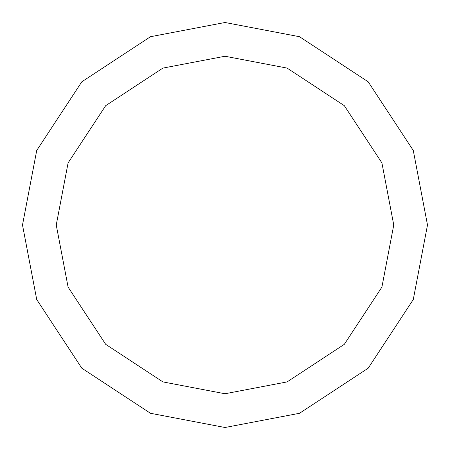 <?xml version="1.0" encoding="UTF-8"?>
<svg xmlns="http://www.w3.org/2000/svg" width="450" height="450" viewBox="0 0 450 450"><rect width="100%" height="100%" fill="white"/><g stroke="black" fill="none" stroke-linecap="round" stroke-linejoin="round"><path stroke-width="0.67" d="M56.25 225L68.096 162.883L105.677 105.677L162.883 68.096L225 56.25L287.117 68.096L344.323 105.677L381.904 162.883L393.75 225L56.25 225L68.096 287.117L105.677 344.323L162.883 381.904L225 393.75L287.117 381.904L344.323 344.323L381.904 287.117L393.75 225L427.5 225L413.28 299.537L368.19 368.19L299.537 413.28L225 427.5L150.463 413.28L81.81 368.19L36.72 299.537L22.5 225L36.72 299.537L81.81 368.19L150.463 413.28L225 427.5L299.537 413.28L368.19 368.19L413.28 299.537L427.5 225L413.28 150.463L368.19 81.81L299.537 36.72L225 22.5L150.463 36.72L81.81 81.81L36.72 150.463L22.5 225L393.75 225L381.904 287.117L344.323 344.323L287.117 381.904L225 393.75L162.883 381.904L105.677 344.323L68.096 287.117L56.25 225L22.5 225L36.72 150.463L81.81 81.81L150.463 36.72L225 22.5L299.537 36.72L368.19 81.81L413.28 150.463L427.5 225L393.75 225L381.904 162.883L344.323 105.677L287.117 68.096L225 56.25L162.883 68.096L105.677 105.677L68.096 162.883L56.25 225"/></g></svg>
